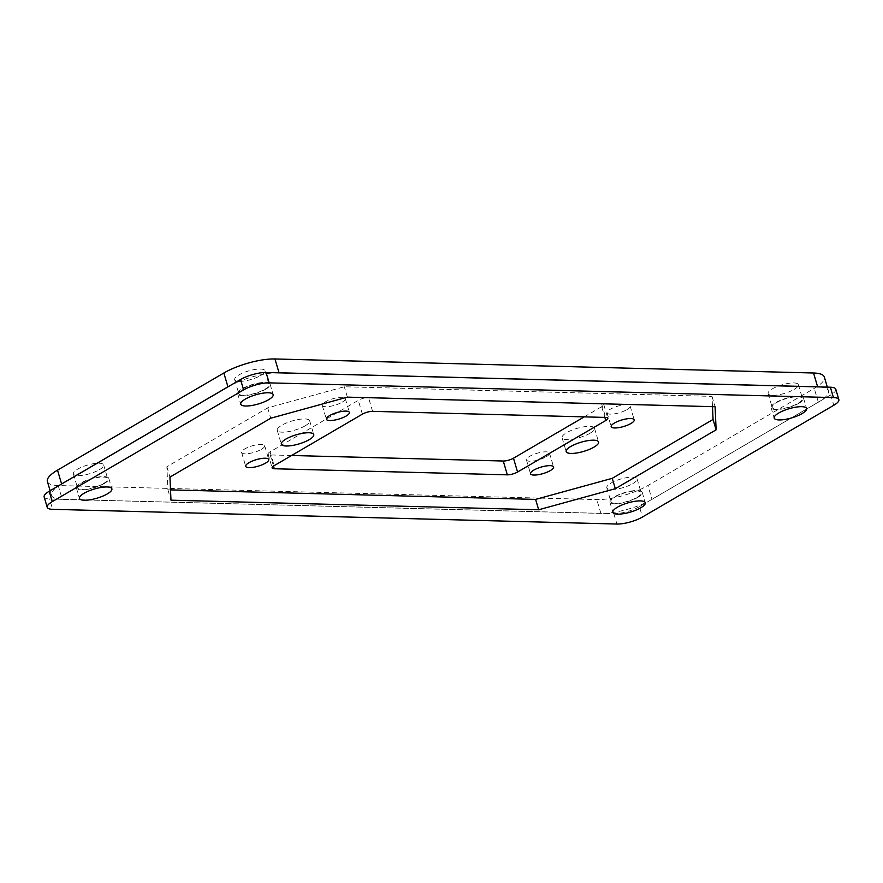 <?xml version="1.0" encoding="UTF-8"?>
<svg xmlns="http://www.w3.org/2000/svg" width="883" height="883" viewBox="0 0 883 883"><rect width="100%" height="100%" fill="white"/><g stroke="black" fill="none" stroke-linecap="round" stroke-linejoin="round"><path stroke-width="0.66" stroke-dasharray="4.42 3.31" d="M589.943 433.288A16.898 4.768 163.5 0 0 594.491 428.189A16.898 4.768 163.5 0 0 583.773 426.831A16.898 4.768 163.5 0 0 566.643 432.681A16.898 4.768 163.5 0 0 562.085 437.78A16.898 4.768 163.5 0 0 572.802 439.138A16.898 4.768 163.5 0 0 589.943 433.288M819.843 386.942A37.55 10.607 -16.5 0 1 828.442 390.871A37.55 10.607 -16.5 0 1 820.473 400.893A37.55 10.607 -16.5 0 1 818.331 402.218L651.996 499.359L647.901 485.54L814.236 388.399A37.55 10.607 -16.5 0 0 824.347 377.052M651.996 499.359A37.55 10.607 -16.5 0 1 649.634 500.672A37.55 10.607 -16.5 0 1 603.31 513.398A37.55 10.607 -16.5 0 1 600.893 513.398L62.296 499.359L58.201 485.54L596.798 499.579A37.55 10.607 -16.5 0 0 647.901 485.54M230.297 385.507A37.55 10.607 -16.5 0 1 276.622 372.781M62.296 499.359A37.55 10.607 -16.5 0 1 60.088 499.237A37.55 10.607 -16.5 0 1 51.49 495.308A37.55 10.607 -16.5 0 1 59.459 485.286M58.201 485.54A37.55 10.607 -16.5 0 1 47.395 481.489M798.199 403.222A15.773 4.448 163.5 0 0 802.448 398.465A15.773 4.448 163.5 0 0 792.448 397.207A15.773 4.448 163.5 0 0 776.444 402.659A15.773 4.448 163.5 0 0 772.195 407.427A15.773 4.448 163.5 0 0 782.206 408.686A15.773 4.448 163.5 0 0 798.199 403.222M794.104 389.414A15.773 4.448 163.5 0 0 798.353 384.646A15.773 4.448 163.5 0 0 788.353 383.388A15.773 4.448 163.5 0 0 772.349 388.84A15.773 4.448 163.5 0 0 768.111 393.608A15.773 4.448 163.5 0 0 778.111 394.867A15.773 4.448 163.5 0 0 794.104 389.414M264.779 389.315A15.773 4.448 163.5 0 0 269.028 384.558A15.773 4.448 163.5 0 0 259.028 383.288A15.773 4.448 163.5 0 0 243.024 388.752A15.773 4.448 163.5 0 0 238.774 393.52A15.773 4.448 163.5 0 0 248.785 394.778A15.773 4.448 163.5 0 0 264.779 389.315M260.684 375.496A15.773 4.448 163.5 0 0 264.933 370.739A15.773 4.448 163.5 0 0 254.933 369.469A15.773 4.448 163.5 0 0 238.94 374.933A15.773 4.448 163.5 0 0 234.69 379.701A15.773 4.448 163.5 0 0 244.69 380.959A15.773 4.448 163.5 0 0 260.684 375.496M636.908 497.427A15.773 4.448 163.5 0 0 641.146 492.659A15.773 4.448 163.5 0 0 631.146 491.401A15.773 4.448 163.5 0 0 615.153 496.864A15.773 4.448 163.5 0 0 610.904 501.621A15.773 4.448 163.5 0 0 620.904 502.891A15.773 4.448 163.5 0 0 636.908 497.427M632.813 483.608A15.773 4.448 163.5 0 0 637.062 478.851A15.773 4.448 163.5 0 0 627.051 477.582A15.773 4.448 163.5 0 0 611.058 483.045A15.773 4.448 163.5 0 0 606.809 487.802A15.773 4.448 163.5 0 0 616.809 489.072A15.773 4.448 163.5 0 0 632.813 483.608M103.488 483.52A15.773 4.448 163.5 0 0 107.726 478.752A15.773 4.448 163.5 0 0 97.726 477.493A15.773 4.448 163.5 0 0 81.733 482.946A15.773 4.448 163.5 0 0 77.483 487.714A15.773 4.448 163.5 0 0 87.483 488.972A15.773 4.448 163.5 0 0 103.488 483.52M99.393 469.701A15.773 4.448 163.5 0 0 103.642 464.933A15.773 4.448 163.5 0 0 93.631 463.674A15.773 4.448 163.5 0 0 77.638 469.138A15.773 4.448 163.5 0 0 73.388 473.895A15.773 4.448 163.5 0 0 83.388 475.164A15.773 4.448 163.5 0 0 99.393 469.701M104.26 483.542A16.898 4.768 163.5 0 0 108.808 478.431A16.898 4.768 163.5 0 0 98.09 477.085A16.898 4.768 163.5 0 0 80.96 482.935A16.898 4.768 163.5 0 0 76.402 488.034A16.898 4.768 163.5 0 0 87.119 489.392A16.898 4.768 163.5 0 0 104.26 483.542M265.551 389.337A16.898 4.768 163.5 0 0 270.11 384.237A16.898 4.768 163.5 0 0 259.392 382.88A16.898 4.768 163.5 0 0 242.251 388.73A16.898 4.768 163.5 0 0 237.704 393.829A16.898 4.768 163.5 0 0 248.421 395.187A16.898 4.768 163.5 0 0 265.551 389.337M798.972 403.244A16.898 4.768 163.5 0 0 803.53 398.145A16.898 4.768 163.5 0 0 792.813 396.787A16.898 4.768 163.5 0 0 775.671 402.637A16.898 4.768 163.5 0 0 771.124 407.747A16.898 4.768 163.5 0 0 781.83 409.094A16.898 4.768 163.5 0 0 798.972 403.244M835.782 389.237A18.775 5.298 163.5 0 1 830.726 394.911L639.391 506.654L642.46 517.019M639.391 506.654A18.775 5.298 163.5 0 1 613.84 513.674L49.558 498.961L52.627 509.325M342.063 402.229A12.02 3.389 163.5 0 0 345.297 398.597A12.02 3.389 163.5 0 0 337.681 397.637A12.02 3.389 163.5 0 0 325.496 401.787A12.02 3.389 163.5 0 0 322.251 405.418A12.02 3.389 163.5 0 0 329.878 406.379A12.02 3.389 163.5 0 0 342.063 402.229M261.412 449.326A12.02 3.389 163.5 0 0 264.657 445.694A12.02 3.389 163.5 0 0 257.03 444.734A12.02 3.389 163.5 0 0 244.845 448.895A12.02 3.389 163.5 0 0 241.611 452.526A12.02 3.389 163.5 0 0 249.227 453.487A12.02 3.389 163.5 0 0 261.412 449.326M362.372 414.16L358.277 400.341L270.066 451.853A7.505 2.119 163.5 0 0 268.046 454.127A7.505 2.119 163.5 0 0 270.209 454.933L291.589 455.496M584.248 416.864L601.676 406.688A7.505 2.119 163.5 0 0 603.707 404.414A7.505 2.119 163.5 0 0 601.544 403.608L368.498 397.527A7.505 2.119 -16.5 0 0 358.277 400.341M626.897 409.657A12.02 3.389 163.5 0 0 630.142 406.025A12.02 3.389 163.5 0 0 622.515 405.065A12.02 3.389 163.5 0 0 610.33 409.215A12.02 3.389 163.5 0 0 607.096 412.847A12.02 3.389 163.5 0 0 614.711 413.807A12.02 3.389 163.5 0 0 626.897 409.657M305.11 425.86A16.898 4.768 163.5 0 0 309.657 420.761A16.898 4.768 163.5 0 0 298.94 419.403A16.898 4.768 163.5 0 0 281.798 425.253A16.898 4.768 163.5 0 0 277.251 430.363A16.898 4.768 163.5 0 0 287.968 431.71A16.898 4.768 163.5 0 0 305.11 425.86M546.257 456.754A12.02 3.389 163.5 0 0 549.491 453.122A12.02 3.389 163.5 0 0 541.864 452.162A12.02 3.389 163.5 0 0 529.679 456.323A12.02 3.389 163.5 0 0 526.445 459.944A12.02 3.389 163.5 0 0 534.06 460.915A12.02 3.389 163.5 0 0 546.257 456.754M170.518 489.877L167.913 489.811L166.876 466.721L267.681 407.847L344.326 386.776L712.018 396.368L712.482 406.666M637.681 497.449A16.898 4.768 163.5 0 0 642.228 492.339A16.898 4.768 163.5 0 0 631.511 490.992A16.898 4.768 163.5 0 0 614.38 496.842A16.898 4.768 163.5 0 0 609.822 501.941A16.898 4.768 163.5 0 0 620.539 503.299A16.898 4.768 163.5 0 0 637.681 497.449M712.018 396.368L715.087 406.732M347.394 397.14L344.326 386.776M167.913 489.811L170.982 500.175M166.876 466.721L169.944 477.085M267.681 407.847L270.75 418.211M44.15 496.941A18.775 5.298 163.5 0 0 49.558 498.961M818.331 402.218L814.236 388.399M600.893 513.398L596.798 499.579M830.726 394.911L833.795 405.275M613.84 513.674L616.908 524.038M270.066 451.853L274.16 465.672M270.209 454.933L273.509 466.081M601.676 406.688L604.855 417.405M372.582 411.346L368.498 397.527M601.544 403.608L605.639 417.427M594.491 428.189L598.586 442.008M562.085 437.78L566.18 451.599M828.442 390.871L827.338 387.14M51.49 495.308L50.132 490.727M798.353 384.646L802.448 398.465M264.933 370.739L269.028 384.558M637.062 478.851L641.146 492.659M103.642 464.933L107.726 478.752M108.808 478.431L111.876 488.796M270.11 384.237L273.178 394.602M803.53 398.145L806.598 408.509M73.388 473.895L77.483 487.714M237.704 393.829L240.772 404.193M768.111 393.608L772.195 407.427M606.809 487.802L610.904 501.621M234.69 379.701L238.774 393.52M771.124 407.747L774.192 418.112M76.402 488.034L79.47 498.398M345.297 398.597L349.392 412.416M322.251 405.418L326.346 419.237M264.657 445.694L268.741 459.513M241.611 452.526L245.706 466.334M268.046 454.127L272.141 467.946M603.707 404.414L607.791 418.233M630.142 406.025L634.226 419.844M607.096 412.847L611.179 426.666M309.657 420.761L313.752 434.579M277.251 430.363L281.346 444.171M549.491 453.122L553.586 466.941M526.445 459.944L530.54 473.763M642.228 492.339L645.296 502.703M609.822 501.941L612.89 512.306"/><path stroke-width="1.32" d="M594.038 447.107A16.898 4.768 163.5 0 0 598.586 442.008A16.898 4.768 163.5 0 0 587.868 440.65A16.898 4.768 163.5 0 0 570.727 446.5A16.898 4.768 163.5 0 0 566.18 451.599A16.898 4.768 163.5 0 0 576.897 452.957A16.898 4.768 163.5 0 0 594.038 447.107M817.636 386.82A37.55 10.607 -16.5 0 1 819.843 386.942L276.622 372.781A37.55 10.607 -16.5 0 1 279.039 372.781L817.636 386.82L813.541 373.001L274.944 358.962A37.55 10.607 -16.5 0 0 223.852 373.001L57.516 470.142A37.55 10.607 -16.5 0 0 47.395 481.489L50.132 490.727M49.205 491.268L52.274 501.632A18.775 5.298 163.5 0 0 47.218 507.306L44.15 496.941A18.775 5.298 163.5 0 1 49.205 491.268L230.297 385.507A37.55 10.607 -16.5 0 0 227.935 386.82L61.6 483.961L57.516 470.142M813.541 373.001A37.55 10.607 -16.5 0 1 824.347 377.052L827.338 387.14M59.459 485.286A37.55 10.607 -16.5 0 1 61.6 483.961M107.329 493.906A16.898 4.768 163.5 0 0 111.876 488.796A16.898 4.768 163.5 0 0 101.17 487.449A16.898 4.768 163.5 0 0 84.028 493.299A16.898 4.768 163.5 0 0 79.47 498.398A16.898 4.768 163.5 0 0 90.187 499.756A16.898 4.768 163.5 0 0 107.329 493.906M268.62 399.701A16.898 4.768 163.5 0 0 273.178 394.602A16.898 4.768 163.5 0 0 262.461 393.244A16.898 4.768 163.5 0 0 245.319 399.094A16.898 4.768 163.5 0 0 240.772 404.193A16.898 4.768 163.5 0 0 251.489 405.551A16.898 4.768 163.5 0 0 268.62 399.701M802.04 413.608A16.898 4.768 163.5 0 0 806.598 408.509A16.898 4.768 163.5 0 0 795.881 407.151A16.898 4.768 163.5 0 0 778.74 413.001A16.898 4.768 163.5 0 0 774.192 418.112A16.898 4.768 163.5 0 0 784.91 419.458A16.898 4.768 163.5 0 0 802.04 413.608M819.843 386.942L830.373 387.218A18.775 5.298 163.5 0 1 835.782 389.237L838.85 399.602A18.775 5.298 163.5 0 1 833.795 405.275L642.46 517.019A18.775 5.298 163.5 0 1 616.908 524.038L52.627 509.325A18.775 5.298 163.5 0 1 47.218 507.306M838.85 399.602A18.775 5.298 163.5 0 0 833.442 397.582L269.16 382.869A18.775 5.298 163.5 0 0 243.609 389.889L52.274 501.632M346.158 416.036A12.02 3.389 163.5 0 0 349.392 412.416A12.02 3.389 163.5 0 0 341.776 411.445A12.02 3.389 163.5 0 0 329.58 415.606A12.02 3.389 163.5 0 0 326.346 419.237A12.02 3.389 163.5 0 0 333.973 420.198A12.02 3.389 163.5 0 0 346.158 416.036M265.507 463.145A12.02 3.389 163.5 0 0 268.741 459.513A12.02 3.389 163.5 0 0 261.125 458.553A12.02 3.389 163.5 0 0 248.94 462.714A12.02 3.389 163.5 0 0 245.706 466.334A12.02 3.389 163.5 0 0 253.322 467.306A12.02 3.389 163.5 0 0 265.507 463.145M362.372 414.16L274.16 465.672A7.505 2.119 163.5 0 0 272.141 467.946A7.505 2.119 163.5 0 0 274.293 468.752L507.35 474.833A7.505 2.119 163.5 0 0 517.559 472.019L605.771 420.507A7.505 2.119 163.5 0 0 607.791 418.233A7.505 2.119 163.5 0 0 605.639 417.427L372.582 411.346A7.505 2.119 -16.5 0 0 362.372 414.16M291.589 455.496L503.255 461.014A7.505 2.119 163.5 0 0 513.476 458.2L584.248 416.864M630.992 423.465A12.02 3.389 163.5 0 0 634.226 419.844A12.02 3.389 163.5 0 0 626.61 418.873A12.02 3.389 163.5 0 0 614.425 423.034A12.02 3.389 163.5 0 0 611.179 426.666A12.02 3.389 163.5 0 0 618.806 427.626A12.02 3.389 163.5 0 0 630.992 423.465M309.205 439.679A16.898 4.768 163.5 0 0 313.752 434.579A16.898 4.768 163.5 0 0 303.035 433.222A16.898 4.768 163.5 0 0 285.893 439.072A16.898 4.768 163.5 0 0 281.346 444.171A16.898 4.768 163.5 0 0 292.063 445.529A16.898 4.768 163.5 0 0 309.205 439.679M550.341 470.573A12.02 3.389 163.5 0 0 553.586 466.941A12.02 3.389 163.5 0 0 545.959 465.981A12.02 3.389 163.5 0 0 533.774 470.131A12.02 3.389 163.5 0 0 530.54 473.763A12.02 3.389 163.5 0 0 538.155 474.723A12.02 3.389 163.5 0 0 550.341 470.573M712.482 406.666L713.056 419.458L612.25 478.332L535.606 499.403L170.518 489.877M713.056 419.458L716.124 429.822L715.087 406.732L347.394 397.14L270.75 418.211L169.944 477.085L170.982 500.175L538.674 509.767L535.606 499.403M612.25 478.332L615.319 488.696L538.674 509.767M716.124 429.822L615.319 488.696M640.749 507.813A16.898 4.768 163.5 0 0 645.296 502.703A16.898 4.768 163.5 0 0 634.579 501.356A16.898 4.768 163.5 0 0 617.449 507.206A16.898 4.768 163.5 0 0 612.89 512.306A16.898 4.768 163.5 0 0 623.608 513.663A16.898 4.768 163.5 0 0 640.749 507.813M230.297 385.507L240.54 379.524L243.609 389.889M276.622 372.781L266.092 372.505A18.775 5.298 163.5 0 0 240.54 379.524M279.039 372.781L274.944 358.962M227.935 386.82L223.852 373.001M830.373 387.218L833.442 397.582M503.255 461.014L507.35 474.833M273.509 466.081L274.293 468.752M604.855 417.405L605.771 420.507M513.476 458.2L517.559 472.019M266.092 372.505L269.16 382.869"/></g></svg>
